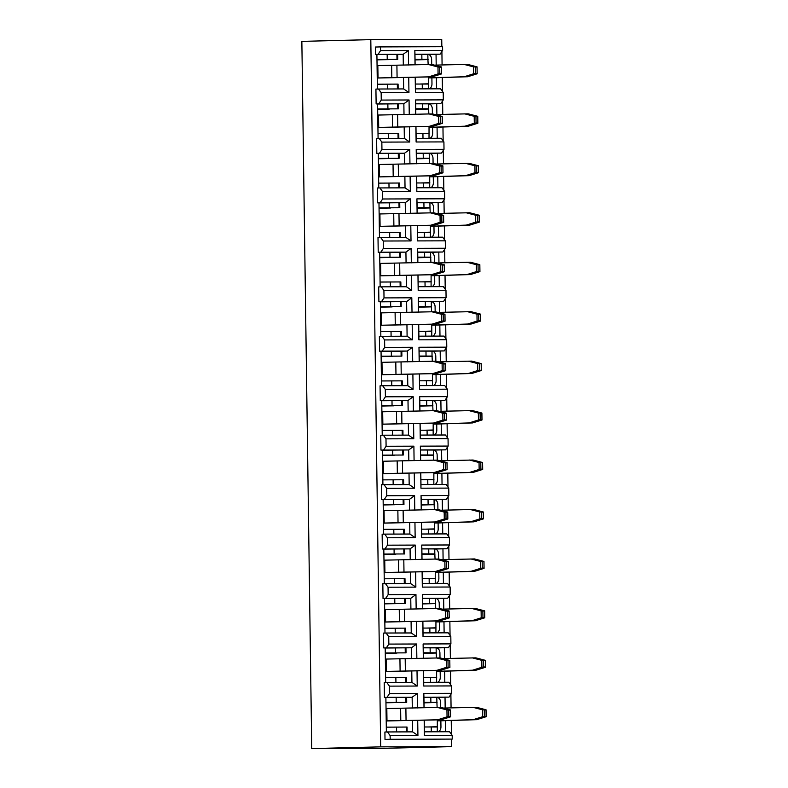 <?xml version="1.0" encoding="UTF-8"?>
<svg xmlns="http://www.w3.org/2000/svg" width="788" height="788" viewBox="0 0 788 788"><rect width="100%" height="100%" fill="white"/><g stroke="black" fill="none" stroke-linecap="round" stroke-linejoin="round"><path stroke-width="1.18" d="M424.259 720.212L424.417 731.825L449.554 731.737L452.194 735.381L424.397 735.47L424.18 720.212M417.709 720.38L417.926 735.5L390.129 735.588L387.489 731.944L384.908 732.013L385.007 739.43L452.243 739.095L452.194 735.381M437.419 697.38L445.023 697.193L445.171 708.018M445.348 720.459L445.506 731.747M370.803 39.636L301.853 41.37L311.733 748.6L380.683 746.857L370.803 39.636L441.733 39.4L441.841 46.699M451.504 739.114L451.613 746.63L382.663 748.364L311.733 748.6M424.013 707.772L423.806 693.44L451.603 693.341L451.504 685.924L423.708 686.013L423.491 670.755M423.323 658.315L423.117 643.983L450.913 643.885L450.815 636.468L423.018 636.566L422.801 621.299M422.624 608.858L422.427 594.526L450.224 594.428L450.125 587.011L422.329 587.109L422.112 571.852M421.935 559.401L421.738 545.069L449.534 544.971L449.426 537.554L421.639 537.652L421.422 522.395M421.245 509.944L421.048 495.613L448.845 495.514L448.736 488.097L420.94 488.196L420.733 472.938M420.556 460.488L420.359 446.156L448.155 446.067L448.047 438.64L420.25 438.739L420.043 423.481M419.866 411.041L419.669 396.699L447.466 396.61L447.357 389.183L419.561 389.282L419.354 374.024M419.177 361.584L418.98 347.242L446.776 347.153L446.668 339.726L418.871 339.825L418.655 324.567M418.487 312.127L418.28 297.785L446.077 297.697L445.978 290.279L418.182 290.368L417.965 275.111M417.798 262.67L417.591 248.328L445.387 248.24L445.289 240.823L417.492 240.911L417.276 225.654M417.108 213.213L416.901 198.871L444.698 198.783L444.599 191.366L416.803 191.454L416.586 176.197M416.409 163.756L416.212 149.415L444.008 149.326L443.91 141.909L416.113 141.998L415.897 126.74M415.719 114.299L415.522 99.958L443.319 99.869L443.211 92.452L415.424 92.541L415.207 77.283M415.03 64.843L414.833 50.501L442.629 50.412L442.58 46.699L380.515 46.906L380.565 50.619L408.361 50.521L408.558 65M408.736 77.451L408.942 92.56L381.156 92.659L381.254 100.076L409.051 99.977L409.248 114.457M409.425 126.907L409.642 142.017L381.845 142.116L381.944 149.533L409.74 149.434L409.947 163.914M410.115 176.364L410.331 191.474L382.535 191.573L382.633 198.99L410.43 198.891L410.637 213.371M410.804 225.811L411.021 240.931L383.224 241.02L383.323 248.447L411.119 248.348L411.326 262.828M411.494 275.268L411.71 290.388L383.914 290.476L384.012 297.903L411.809 297.805L412.016 312.284M412.193 324.725L412.4 339.845L384.603 339.933L384.711 347.36L412.498 347.262L412.705 361.741M412.882 374.182L413.089 389.302L385.293 389.39L385.401 396.807L413.198 396.719L413.395 411.198M413.572 423.639L413.779 438.758L385.982 438.847L386.09 446.264L413.887 446.175L414.084 460.655M414.261 473.096L414.468 488.215L386.672 488.304L386.78 495.721L414.577 495.632L414.774 510.112M414.951 522.552L415.158 537.672L387.361 537.761L387.469 545.178L415.266 545.089L415.463 559.569M415.64 572.009L415.857 587.129L388.06 587.218L388.159 594.635L415.956 594.546L416.163 609.025M416.33 621.466L416.547 636.586L388.75 636.674L388.848 644.091L416.645 644.003L416.852 658.482M417.019 670.923L417.236 686.043L389.439 686.131L389.538 693.548L417.335 693.46L417.541 707.939M390.129 735.588L390.178 739.302L452.243 739.095M451.603 693.341L449.071 697.114L423.934 697.203L424.082 707.772M445.023 697.193L449.071 697.114M423.57 670.755L423.727 682.369L448.864 682.28L451.504 685.924M436.729 647.923L444.334 647.736L444.481 658.561M444.659 671.002L444.816 682.3M450.913 643.885L448.382 647.667L423.245 647.746L423.392 658.315M444.334 647.736L448.382 647.667M422.88 621.299L423.038 632.912L448.175 632.823L450.815 636.468M436.04 598.466L443.644 598.279L443.792 609.104M443.969 621.545L444.127 632.843M450.224 594.428L447.692 598.21L422.555 598.289L422.703 608.858M443.644 598.279L447.692 598.21M422.181 571.842L422.348 583.455L447.486 583.366L450.125 587.011M435.35 549.009L442.954 548.822L443.102 559.647M443.28 572.088L443.437 583.386M449.534 544.971L447.003 548.753L421.866 548.832L422.013 559.401M442.954 548.822L447.003 548.753M421.491 522.385L421.659 533.998L446.796 533.909L449.426 537.554M434.661 499.553L442.265 499.365L442.413 510.191M442.59 522.631L442.748 533.929M448.845 495.514L446.313 499.296L421.176 499.375L421.324 509.944M442.265 499.365L446.313 499.296M420.802 472.928L420.969 484.541L446.106 484.453L448.736 488.097M433.971 450.096L441.566 449.909L441.723 460.734M441.891 473.184L442.048 484.472M448.155 446.067L445.624 449.84L420.487 449.918L420.634 460.488M441.566 449.909L445.624 449.84M420.112 423.471L420.28 435.084L445.407 434.996L448.047 438.64M433.282 400.639L440.876 400.452L441.034 411.277M441.201 423.727L441.359 435.015M447.466 396.61L444.924 400.383L419.797 400.462L419.935 411.031M440.876 400.452L444.924 400.383M419.423 374.024L419.58 385.627L444.718 385.539L447.357 389.183M432.582 351.182L440.187 350.995L440.344 361.82M440.512 374.27L440.669 385.559M446.776 347.153L444.235 350.926L419.098 351.005L419.246 361.574M440.187 350.995L444.235 350.926M418.733 324.567L418.891 336.171L444.028 336.092L446.668 339.726M431.893 301.725L439.497 301.538L439.655 312.373M439.822 324.814L439.98 336.102M446.077 297.697L443.546 301.469L418.408 301.548L418.556 312.117M439.497 301.538L443.546 301.469M418.044 275.111L418.201 286.714L443.339 286.635L445.978 290.279M431.203 252.278L438.808 252.081L438.955 262.916M439.133 275.357L439.29 286.645M445.387 248.24L442.856 252.012L417.719 252.091L417.867 262.67M438.808 252.081L442.856 252.012M417.354 225.654L417.512 237.257L442.649 237.178L445.289 240.823M430.514 202.821L438.118 202.624L438.266 213.459M438.443 225.9L438.601 237.188M444.698 198.783L442.166 202.555L417.029 202.634L417.177 213.213M438.118 202.624L442.166 202.555M416.665 176.197L416.822 187.8L441.96 187.721L444.599 191.366M429.824 153.364L437.429 153.167L437.576 164.002M437.754 176.443L437.911 187.731M444.008 149.326L441.477 153.099L416.34 153.187L416.488 163.756M437.429 153.167L441.477 153.099M415.966 126.74L416.133 138.343L441.27 138.264L443.91 141.909M429.135 103.908L436.739 103.711L436.887 114.546M437.064 126.986L437.222 138.274M443.319 99.869L440.787 103.642L415.65 103.73L415.798 114.299M436.739 103.711L440.787 103.642M415.276 77.283L415.443 88.886L440.581 88.808L443.211 92.452M428.445 54.451L436.05 54.254L436.197 65.089M436.375 77.529L436.532 88.817M385.007 739.43L390.178 739.302M386.366 731.973L385.884 697.38L384.426 697.39L387.006 697.321L389.538 693.548M389.439 686.131L386.8 682.487L411.937 682.408L411.779 671.051M384.426 697.39L384.219 682.556L386.8 682.487M385.677 682.516L385.194 647.933L383.736 647.933L386.317 647.864L388.848 644.091M388.75 636.674L386.11 633.03L411.247 632.951L411.09 621.594M383.736 647.933L383.52 633.099L386.11 633.03M384.987 633.06L384.505 598.476L383.037 598.476L385.627 598.407L388.159 594.635M388.06 587.218L385.421 583.573L410.558 583.494L410.4 572.147M383.037 598.476L382.83 583.642L385.421 583.573M384.298 583.603L383.815 549.019L382.347 549.019L384.938 548.96L387.469 545.178M387.361 537.761L384.731 534.116L409.868 534.037L409.711 522.69M382.347 549.019L382.141 534.185L384.731 534.116M383.608 534.146L383.126 499.562L381.658 499.562L384.249 499.503L386.78 495.721M386.672 488.304L384.042 484.659L409.179 484.581L409.011 473.233M381.658 499.562L381.451 484.728L384.042 484.659M382.919 484.689L382.436 450.106L380.968 450.106L383.559 450.046L386.09 446.264M385.982 438.847L383.352 435.203L408.479 435.124L408.322 423.777M380.968 450.106L380.762 435.271L383.352 435.203M382.229 435.232L381.737 400.649L380.279 400.649L382.86 400.59L385.401 396.807M385.293 389.39L382.653 385.746L407.79 385.667L407.632 374.32M380.279 400.649L380.072 385.815L382.653 385.746M381.53 385.775L381.047 351.192L379.589 351.192L382.17 351.133L384.711 347.36M384.603 339.933L381.963 336.289L407.101 336.21L406.943 324.863M379.589 351.192L379.383 336.358L381.963 336.289M380.84 336.318L380.358 301.735L378.9 301.735L381.481 301.676L384.012 297.903M383.914 290.476L381.274 286.832L406.411 286.753L406.253 275.406M378.9 301.735L378.693 286.901L381.274 286.832M380.151 286.862L379.668 252.278L378.21 252.278L380.791 252.219L383.323 248.447M383.224 241.02L380.584 237.385L405.721 237.296L405.564 225.949M378.21 252.278L378.004 237.444L380.584 237.385M379.461 237.405L378.979 202.821L377.521 202.831L380.102 202.762L382.633 198.99M382.535 191.573L379.895 187.928L405.032 187.839L404.874 176.492M377.521 202.831L377.304 187.987L379.895 187.928M378.772 187.948L378.289 153.364L376.822 153.374L379.412 153.305L381.944 149.533M381.845 142.116L379.205 138.471L404.342 138.383L404.185 127.035M376.822 153.374L376.615 138.53L379.205 138.471M378.082 138.501L377.6 103.908L376.132 103.918L378.723 103.849L381.254 100.076M381.156 92.659L378.516 89.014L403.653 88.926L403.495 77.579M376.132 103.918L375.925 89.074L378.516 89.014M377.393 89.044L376.91 54.451L375.443 54.461L378.033 54.392L380.565 50.619M451.613 746.63L380.683 746.857M441.901 51.496L442.088 64.941M442.265 77.382L442.462 91.408M442.59 100.943L442.777 114.398M442.954 126.838L443.151 140.865M443.289 150.4L443.477 163.855M443.644 176.295L443.841 190.322M443.979 199.857L444.166 213.312M444.334 225.752L444.531 239.779M444.668 249.313L444.856 262.759M445.023 275.209L445.22 289.235M445.358 298.77L445.545 312.215M445.722 324.666L445.909 338.692M446.047 348.227L446.235 361.672M446.412 374.123L446.609 388.149M446.737 397.684L446.924 411.129M447.101 423.57L447.298 437.606M447.426 447.141L447.614 460.586M447.791 473.027L447.988 487.063M448.116 496.598L448.303 510.043M448.48 522.483L448.677 536.52M448.805 546.054L448.993 559.5M449.17 571.94L449.367 585.967M449.505 595.511L449.692 608.957M449.859 621.397L450.056 635.423M450.194 644.968L450.381 658.413M450.549 670.854L450.746 684.88M450.884 694.425L451.071 707.87M451.238 720.311L451.435 734.337M442.629 50.412L440.098 54.185L414.961 54.273L415.109 64.843M436.05 54.254L440.098 54.185M375.443 54.461L375.344 47.034L380.515 46.906M403.318 65.138L403.17 54.313L378.033 54.392M397.664 54.451L403.17 54.313L408.361 50.521M403.653 88.926L408.942 92.56M404.008 114.595L403.86 103.77L378.723 103.849M377.6 104.006L403.86 103.77L409.051 99.977M404.342 138.383L409.642 142.017M404.697 164.052L404.549 153.217L379.412 153.305M378.289 153.463L404.549 153.217L409.74 149.434M405.032 187.839L410.331 191.474M405.387 213.509L405.239 202.674L380.102 202.762M378.979 202.92L405.239 202.674L410.43 198.891M405.721 237.296L411.021 240.931M406.076 262.965L405.928 252.13L380.791 252.219M379.668 252.377L405.928 252.13L411.119 248.348M406.411 286.753L411.71 290.388M406.766 312.422L406.618 301.587L381.481 301.676M380.358 301.824L406.618 301.587L411.809 297.805M407.101 336.21L412.4 339.845M407.465 361.879L407.307 351.044L382.17 351.133M401.811 351.182L407.307 351.044L412.498 347.262M407.79 385.667L413.089 389.302M408.154 411.336L407.997 400.501L382.86 400.59M381.747 400.737L407.997 400.501L413.198 396.719M408.479 435.124L413.779 438.758M408.844 460.783L408.686 449.958L383.559 450.046M382.436 450.194L408.686 449.958L413.887 446.175M409.179 484.581L414.468 488.215M409.533 510.24L409.386 499.415L384.249 499.503M383.126 499.651L409.386 499.415L414.577 495.632M409.868 534.037L415.158 537.672M410.223 559.697L410.075 548.872L384.938 548.96M383.815 549.108L410.075 548.872L415.266 545.089M410.558 583.494L415.857 587.129M410.912 609.154L410.765 598.328L385.627 598.407M405.259 598.466L410.765 598.328L415.956 594.546M411.247 632.951L416.547 636.586M411.602 658.61L411.454 647.785L386.317 647.864M385.194 648.022L411.454 647.785L416.645 644.003M411.937 682.408L417.236 686.043M387.489 731.944L412.626 731.865L412.469 720.508M412.291 708.067L412.144 697.242L387.006 697.321M385.884 697.479L412.144 697.242L417.335 693.46M412.626 731.865L417.926 735.5M415.424 92.541L415.443 88.886M414.961 54.273L414.833 50.501M416.113 141.998L416.133 138.343M415.65 103.73L415.522 99.958M416.803 191.454L416.822 187.8M416.34 153.187L416.212 149.415M417.492 240.911L417.512 237.257M417.029 202.634L416.901 198.871M418.182 290.368L418.201 286.714M417.719 252.091L417.591 248.328M418.871 339.825L418.891 336.171M418.408 301.548L418.28 297.785M419.561 389.282L419.58 385.627M419.098 351.005L418.98 347.242M420.25 438.739L420.28 435.084M419.797 400.462L419.669 396.699M420.94 488.196L420.969 484.541M420.487 449.918L420.359 446.156M421.639 537.652L421.659 533.998M421.176 499.375L421.048 495.613M422.329 587.109L422.348 583.455M421.866 548.832L421.738 545.069M423.018 636.566L423.038 632.912M422.555 598.289L422.427 594.526M423.708 686.013L423.727 682.369M423.245 647.746L423.117 643.983M424.397 735.47L424.417 731.825M423.934 697.203L423.806 693.44M396.916 54.431L397.664 54.441L397.733 59.386L396.985 59.376L396.916 54.431L376.91 54.549M376.979 59.494L396.985 59.376M388.701 59.622L376.979 59.849M387.233 59.405L387.164 54.461M398.147 88.945L398.078 84.109L377.324 84.218M387.578 84.139L387.647 88.985M377.235 78.022L432.169 76.86L428.623 76.869L438.069 73.905L437.97 66.98L428.445 64.508L377.068 65.611M428.445 64.508L432.001 64.488L441.516 66.97L441.615 73.895L439.812 73.639L439.724 67.207L441.497 67.197L441.585 73.629M428.623 76.869L377.235 77.973M432.169 76.86L441.615 73.895M437.97 66.98L439.724 67.207M438.069 73.905L439.812 73.639M377.669 108.951L398.423 108.843L398.354 103.898M389.39 109.079L377.669 109.305M387.923 108.862L387.854 103.918M398.836 138.402L398.767 133.566L378.013 133.674M388.267 133.596L388.336 138.442M377.925 127.479L432.858 126.316L429.312 126.326L438.758 123.361L438.66 116.437L429.145 113.955L377.757 115.058M429.145 113.955L432.691 113.945L442.206 116.427L442.304 123.352L440.502 123.095L440.413 116.663L442.186 116.654L442.275 123.086M429.312 126.326L377.925 127.429M432.858 126.316L442.304 123.352M438.66 116.437L440.413 116.663M438.758 123.361L440.502 123.095M429.224 88.847A5.191 3.723 88.6 0 0 431.972 83.794L431.893 77.864L428.347 77.874L428.317 88.847M431.706 64.488L431.637 59.563A5.191 3.723 88.6 0 0 427.845 54.382L414.961 54.372M428.258 84.06L415.374 84.04M422.24 84.02L422.309 88.867M415.03 59.317L427.914 59.327L427.845 54.382M415.03 59.652L427.914 59.327L428.16 64.508M421.895 59.297L421.826 54.342M434.454 65.128L467.55 64.37L477.065 66.852L477.164 73.776L467.727 76.741L431.893 77.864M467.727 76.741L464.181 76.751L473.618 73.786L473.519 66.862L477.045 67.078L477.134 73.511L475.361 73.52L475.272 67.088M428.337 76.948L428.347 77.874L464.181 76.751M464.004 64.389L473.519 66.862M473.618 73.786L475.361 73.52M429.913 138.304A5.191 3.723 88.6 0 0 432.661 133.251L432.582 127.321L429.036 127.331L429.017 138.304M432.395 113.945L432.326 109.02A5.191 3.723 88.6 0 0 428.534 103.839L415.65 103.829M428.948 133.517L416.064 133.497M422.929 133.477L422.998 138.324M415.719 108.774L428.603 108.783L428.534 103.839M415.719 109.108L428.603 108.783L428.849 113.965M422.585 108.754L422.516 103.799M435.143 114.585L468.239 113.827L477.764 116.309L477.853 123.233L468.417 126.198L432.582 127.321M468.417 126.198L464.871 126.208L474.307 123.243L474.209 116.319L477.735 116.535L477.824 122.967L476.05 122.977L475.962 116.545M429.027 126.405L429.036 127.331L464.871 126.208M464.693 113.846L474.209 116.319M474.307 123.243L476.05 122.977M378.358 158.408L399.112 158.299L399.043 153.355M390.08 158.536L378.368 158.762M388.612 158.319L388.543 153.374M399.526 187.859L399.457 183.023L378.703 183.131M388.957 183.052L389.026 187.899M378.614 176.936L433.548 175.763L430.002 175.783L439.448 172.818L439.349 165.894L429.834 163.411L378.447 164.515M429.834 163.411L433.38 163.402L442.895 165.884L442.994 172.808L441.191 172.552L441.103 166.12L442.876 166.11L442.964 172.542M430.002 175.783L378.614 176.886M433.548 175.763L442.994 172.808M439.349 165.894L441.103 166.12M439.448 172.818L441.191 172.552M430.603 187.761A5.191 3.723 88.6 0 0 433.361 182.708L433.272 176.778L429.726 176.788L429.706 187.761M433.085 163.402L433.016 158.477A5.191 3.723 88.6 0 0 429.224 153.296L416.34 153.286M429.637 182.964L416.754 182.954M423.629 182.934L423.688 187.78M416.409 158.23L429.293 158.24L429.224 153.296M416.419 158.565L429.293 158.24L429.539 163.421M423.274 158.201L423.205 153.256M435.833 164.042L468.929 163.283L478.454 165.766L478.543 172.69L469.106 175.655L433.272 176.778M469.106 175.655L465.56 175.665L474.997 172.7L474.908 165.776L478.424 165.992L478.523 172.424L476.75 172.434L476.651 166.002M429.716 175.862L429.726 176.788L465.56 175.665M465.383 163.293L474.908 165.776M474.997 172.7L476.75 172.434M379.048 207.865L399.802 207.756L399.733 202.811M390.769 207.993L379.058 208.219M389.302 207.776L389.233 202.831M400.215 237.316L400.146 232.48L379.392 232.588M389.646 232.509L389.715 237.346M379.304 226.392L434.237 225.22L430.691 225.24L440.137 222.275L440.039 215.351L430.524 212.868L379.136 213.972M430.524 212.868L434.07 212.858L443.585 215.341L443.683 222.265L441.881 222.009L441.792 215.577L443.565 215.567L443.654 221.999M430.691 225.24L379.304 226.343M434.237 225.22L443.683 222.265M440.039 215.351L441.792 215.577M440.137 222.275L441.881 222.009M431.292 237.208A5.191 3.723 88.6 0 0 434.05 232.164L433.961 226.235L430.415 226.245L430.396 237.218M433.774 212.858L433.705 207.933A5.191 3.723 88.6 0 0 429.913 202.752L417.029 202.743M430.327 232.421L417.443 232.411M424.318 232.391L424.377 237.237M417.098 207.687L429.982 207.697L429.913 202.752M417.108 208.022L429.982 207.697L430.228 212.878M423.974 207.658L423.905 202.713M436.522 213.499L469.618 212.74L479.143 215.222L479.242 222.147L469.796 225.102L433.961 226.235M469.796 225.102L466.25 225.122L475.686 222.157L475.597 215.232L479.124 215.449L479.212 221.881L477.439 221.891L477.351 215.459M430.406 225.319L430.415 226.245L466.25 225.122M466.072 212.75L475.597 215.232M475.686 222.157L477.439 221.891M379.737 257.321L400.491 257.213L400.422 252.268M391.459 257.449L379.747 257.676M389.991 257.233L389.922 252.288M400.905 286.773L400.836 281.937L380.082 282.045M390.336 281.956L390.405 286.802M380.003 275.849L434.937 274.677L431.381 274.697L440.827 271.732L440.728 264.807L431.213 262.325L379.826 263.428M431.213 262.325L434.759 262.315L444.274 264.798L444.373 271.722L442.57 271.466L442.482 265.034L444.255 265.024L444.343 271.456M431.381 274.697L379.993 275.8M434.937 274.677L444.373 271.722M440.728 264.807L442.482 265.034M440.827 271.732L442.57 271.466M431.991 286.665A5.191 3.723 88.6 0 0 434.74 281.621L434.651 275.682L431.105 275.701L431.085 286.674M434.464 262.315L434.395 257.39A5.191 3.723 88.6 0 0 430.603 252.209L417.719 252.199M431.016 281.877L418.132 281.868M425.008 281.848L425.077 286.694M417.788 257.144L430.672 257.154L430.603 252.209M417.798 257.479L430.672 257.154L430.918 262.335M424.663 257.115L424.594 252.17M437.212 262.956L470.318 262.197L479.833 264.679L479.931 271.604L470.485 274.559L434.651 275.682M470.485 274.559L466.939 274.579L476.385 271.614L476.287 264.689L479.813 264.906L479.902 271.338L478.129 271.348L478.04 264.916M431.095 274.776L431.105 275.701L466.939 274.579M466.762 262.207L476.287 264.689M476.385 271.614L478.129 271.348M380.427 306.778L401.181 306.67L401.112 301.715M392.148 306.906L380.437 307.133M390.681 306.69L390.612 301.745M401.594 336.23L401.535 331.393L380.771 331.502M391.025 331.413L391.094 336.259M380.693 325.306L435.626 324.134L432.08 324.154L441.516 321.189L441.418 314.264L431.903 311.782L380.515 312.885M431.903 311.782L435.449 311.772L444.964 314.254L445.062 321.179L443.26 320.913L443.171 314.491L444.944 314.481L445.033 320.913M432.08 324.154L380.693 325.247M435.626 324.134L445.062 321.179M441.418 314.264L443.171 314.491M441.516 321.189L443.26 320.913M432.681 336.121A5.191 3.723 88.6 0 0 435.429 331.078L435.34 325.139L431.794 325.158L431.775 336.131M435.163 311.772L435.094 306.847A5.191 3.723 88.6 0 0 431.292 301.666L418.408 301.656M431.706 331.334L418.832 331.324M425.697 331.305L425.766 336.151M418.477 306.601L431.361 306.611L431.292 301.666M418.487 306.936L431.361 306.611L431.607 311.792M425.353 306.571L425.284 301.627M437.901 312.412L471.007 311.654L480.522 314.136L480.621 321.061L471.175 324.016L435.34 325.139M471.175 324.016L467.629 324.035L477.075 321.071L476.976 314.146L480.503 314.363L480.591 320.795L478.818 320.805L478.73 314.373M431.785 324.232L431.794 325.158L467.629 324.035M467.461 311.664L476.976 314.146M477.075 321.071L478.818 320.805M401.062 351.172L401.811 351.172L401.88 356.127L401.131 356.117L401.062 351.172L381.057 351.281M381.126 356.235L401.131 356.117M392.838 356.363L381.126 356.59M391.37 356.146L391.301 351.202M402.294 385.687L402.225 380.85L381.471 380.959M391.715 380.87L391.784 385.716M381.382 374.763L436.316 373.591L432.77 373.601L442.206 370.646L442.107 363.721L432.592 361.239L381.205 362.342M432.592 361.239L436.138 361.229L445.663 363.711L445.752 370.636L443.949 370.37L443.861 363.948L445.634 363.938L445.722 370.37M432.77 373.601L381.382 374.704M436.316 373.591L445.752 370.636M442.107 363.721L443.861 363.948M442.206 370.646L443.949 370.37M433.37 385.578A5.191 3.723 88.6 0 0 436.119 380.535L436.04 374.596L432.494 374.615L432.464 385.588M435.853 361.229L435.784 356.304A5.191 3.723 88.6 0 0 431.982 351.123L419.108 351.103M432.405 380.791L419.521 380.781M426.387 380.762L426.456 385.608M419.177 356.058L432.051 356.068L431.982 351.123M419.177 356.393L432.051 356.068L432.307 361.249M426.042 356.028L425.973 351.084M438.591 361.869L471.697 361.111L481.212 363.593L481.31 370.518L471.864 373.473L436.04 374.596M471.864 373.473L468.318 373.482L477.764 370.527L477.666 363.603L481.192 363.82L481.281 370.252L479.508 370.252L479.419 363.829M432.474 373.689L432.494 374.615L468.318 373.482M468.151 361.121L477.666 363.603M477.764 370.527L479.508 370.252M381.816 405.682L402.57 405.574L402.501 400.629M393.537 405.82L381.816 406.047M392.06 405.603L391.991 400.659M402.983 435.143L402.914 430.307L382.16 430.415M392.414 430.327L392.473 435.173M382.072 424.22L437.005 423.048L433.459 423.058L442.895 420.103L442.807 413.178L433.282 410.696L381.894 411.799M433.282 410.696L436.828 410.686L446.353 413.168L446.441 420.093L444.649 419.827L444.55 413.404L446.323 413.395L446.422 419.827M433.459 423.058L382.072 424.161M437.005 423.048L446.441 420.093M442.807 413.178L444.55 413.404M442.895 420.103L444.649 419.827M434.06 435.035A5.191 3.723 88.6 0 0 436.808 429.992L436.729 424.052L433.183 424.072L433.154 435.045M436.542 410.686L436.473 405.761A5.191 3.723 88.6 0 0 432.671 400.58L419.797 400.56M433.095 430.248L420.211 430.238M427.076 430.218L427.145 435.065M419.866 405.505L432.74 405.524L432.671 400.58M419.866 405.85L432.74 405.524L432.996 410.706M426.732 405.485L426.663 400.54M439.28 411.326L472.386 410.568L481.901 413.05L482 419.974L472.554 422.929L436.729 424.052M472.554 422.929L469.008 422.939L478.454 419.984L478.355 413.06L481.882 413.276L481.97 419.709L480.197 419.709L480.109 413.286M433.164 423.146L433.183 424.072L469.008 422.939M468.84 410.578L478.355 413.06M478.454 419.984L480.197 419.709M382.505 455.139L403.259 455.031L403.19 450.086M394.227 455.277L382.505 455.503M392.759 455.06L392.69 450.115M403.673 484.6L403.604 479.764L382.85 479.872M393.104 479.784L393.173 484.63M382.761 473.677L437.695 472.505L434.149 472.514L443.585 469.559L443.496 462.635L433.971 460.153L382.584 461.256M433.971 460.153L437.517 460.143L447.042 462.625L447.141 469.549L445.338 469.284L445.25 462.861L447.023 462.851L447.111 469.284M434.149 472.514L382.761 473.618M437.695 472.505L447.141 469.549M443.496 462.635L445.25 462.861M443.585 469.559L445.338 469.284M434.749 484.492A5.191 3.723 88.6 0 0 437.498 479.449L437.419 473.509L433.873 473.519L433.843 484.502M437.232 460.143L437.163 455.218A5.191 3.723 88.6 0 0 433.361 450.037L420.487 450.017M433.784 479.705L420.9 479.695M427.766 479.675L427.835 484.521M420.556 454.962L433.43 454.981L433.361 450.037M420.556 455.306L433.43 454.981L433.686 460.162M427.421 454.942L427.352 449.997M439.98 460.783L473.076 460.025L482.591 462.507L482.689 469.431L473.243 472.386L437.419 473.509M473.243 472.386L469.697 472.396L479.143 469.441L479.045 462.517L482.571 462.733L482.66 469.165L480.887 469.165L480.798 462.743M433.853 472.603L433.873 473.519L469.697 472.396M469.53 460.034L479.045 462.517M479.143 469.441L480.887 469.165M383.195 504.596L403.949 504.487L403.88 499.543M394.916 504.734L383.195 504.96M393.448 504.517L393.379 499.572M404.362 534.057L404.293 529.221L383.539 529.329M393.793 529.24L393.862 534.087M383.451 523.134L438.384 521.961L434.838 521.971L444.284 519.016L444.186 512.092L434.661 509.609L383.283 510.713M434.661 509.609L438.217 509.6L447.732 512.082L447.83 519.006L446.028 518.74L445.939 512.318L447.712 512.308L447.801 518.74M434.838 521.971L383.451 523.074M438.384 521.961L447.83 519.006M444.186 512.092L445.939 512.318M444.284 519.016L446.028 518.74M435.439 533.949A5.191 3.723 88.6 0 0 438.187 528.906L438.108 522.966L434.562 522.976L434.533 533.949M437.921 509.6L437.852 504.665A5.191 3.723 88.6 0 0 434.06 499.494L421.176 499.474M434.474 529.162L421.59 529.152M428.455 529.132L428.524 533.969M421.245 504.418L434.129 504.438L434.06 499.494M421.245 504.763L434.129 504.438L434.375 509.619M428.111 504.399L428.042 499.454M440.669 510.24L473.765 509.481L483.28 511.964L483.379 518.888L473.943 521.843L438.108 522.966M473.943 521.843L470.397 521.853L479.833 518.898L479.734 511.973L483.261 512.19L483.349 518.622L481.576 518.622L481.488 512.2M434.552 522.06L434.562 522.976L470.397 521.853M470.219 509.491L479.734 511.973M479.833 518.898L481.576 518.622M383.884 554.053L404.638 553.944L404.569 549M395.606 554.191L383.884 554.417M394.138 553.974L394.069 549.029M405.052 583.514L404.983 578.678L384.229 578.786M394.483 578.697L394.552 583.544M384.14 572.59L439.074 571.418L435.528 571.428L444.974 568.473L444.875 561.548L435.36 559.066L383.973 560.17M435.36 559.066L438.906 559.056L448.421 561.539L448.52 568.463L446.717 568.197L446.629 561.765L448.402 561.765L448.49 568.197M435.528 571.428L384.14 572.531M439.074 571.418L448.52 568.463M444.875 561.548L446.629 561.765M444.974 568.473L446.717 568.197M436.128 583.406A5.191 3.723 88.6 0 0 438.877 578.362L438.798 572.423L435.252 572.433L435.232 583.406M438.611 559.056L438.542 554.122A5.191 3.723 88.6 0 0 434.749 548.94L421.866 548.931M435.163 578.619L422.279 578.609M429.145 578.579L429.214 583.425M421.935 553.875L434.818 553.895L434.749 548.94M421.935 554.22L434.818 553.895L435.065 559.076M428.8 553.856L428.731 548.911M441.359 559.697L474.455 558.938L483.97 561.42L484.068 568.345L474.632 571.3L438.798 572.423M474.632 571.3L471.086 571.31L480.522 568.355L480.424 561.43L483.95 561.647L484.039 568.079L482.266 568.079L482.177 561.657M435.242 571.517L435.252 572.433L471.086 571.31M470.909 558.948L480.424 561.43M480.522 568.355L482.266 568.079M404.51 598.447L405.259 598.456L405.327 603.401L404.579 603.391L404.51 598.447L384.505 598.565M384.574 603.51L404.579 603.391M396.295 603.647L384.583 603.874M394.827 603.431L394.758 598.486M405.741 632.971L405.672 628.135L384.918 628.243M395.172 628.154L395.241 633M384.83 622.047L439.763 620.875L436.217 620.885L445.663 617.93L445.565 611.005L436.05 608.523L384.662 609.626M436.05 608.523L439.596 608.513L449.111 610.995L449.209 617.92L447.407 617.654L447.318 611.222L449.091 611.222L449.18 617.654M436.217 620.885L384.83 621.988M439.763 620.875L449.209 617.92M445.565 611.005L447.318 611.222M445.663 617.93L447.407 617.654M436.818 632.862A5.191 3.723 88.6 0 0 439.576 627.819L439.487 621.88L435.941 621.89L435.922 632.862M439.3 608.513L439.231 603.578A5.191 3.723 88.6 0 0 435.439 598.397L422.555 598.388M435.853 628.075L422.969 628.066M429.844 628.036L429.903 632.882M422.624 603.332L435.508 603.342L435.439 598.397M422.634 603.667L435.508 603.342L435.754 608.533M429.49 603.312L429.421 598.368M442.048 609.154L475.144 608.395L484.669 610.877L484.758 617.802L475.322 620.757L439.487 621.88M475.322 620.757L471.776 620.767L481.212 617.812L481.123 610.887L484.64 611.104L484.738 617.536L482.965 617.536L482.867 611.104M435.931 620.974L435.941 621.89L471.776 620.767M471.598 608.405L481.123 610.887M481.212 617.812L482.965 617.536M385.263 652.966L406.017 652.858L405.948 647.913M396.985 653.094L385.273 653.331M395.517 652.888L395.448 647.933M406.431 682.418L406.362 677.591L385.608 677.7M395.862 677.611L395.931 682.457M385.519 671.504L440.453 670.332L436.907 670.342L446.353 667.387L446.254 660.462L436.739 657.98L385.352 659.083M436.739 657.98L440.285 657.97L449.8 660.452L449.899 667.377L448.096 667.111L448.008 660.679L449.781 660.679L449.869 667.101M436.907 670.342L385.519 671.445M440.453 670.332L449.899 667.377M446.254 660.462L448.008 660.679M446.353 667.387L448.096 667.111M437.507 682.319A5.191 3.723 88.6 0 0 440.265 677.276L440.177 671.337L436.631 671.346L436.611 682.319M439.99 657.97L439.921 653.035A5.191 3.723 88.6 0 0 436.128 647.854L423.245 647.844M436.542 677.532L423.658 677.522M430.534 677.493L430.593 682.339M423.314 652.789L436.197 652.799L436.128 647.854M423.323 653.124L436.197 652.799L436.444 657.99M430.189 652.769L430.12 647.825M442.738 658.61L475.834 657.852L485.359 660.334L485.457 667.259L476.011 670.214L440.177 671.337M476.011 670.214L472.465 670.224L481.901 667.269L481.813 660.344L485.339 660.561L485.428 666.993L483.655 666.993L483.566 660.561M436.621 670.43L436.631 671.346L472.465 670.224M472.288 657.862L481.813 660.344M481.901 667.269L483.655 666.993M385.953 702.423L406.706 702.315L406.638 697.37M397.674 702.551L385.962 702.788M396.206 702.344L396.137 697.39M407.12 731.875L407.051 727.048L386.297 727.157M396.551 727.068L396.62 731.914M386.219 720.961L441.142 719.789L437.596 719.799L447.042 716.844L446.944 709.919L437.429 707.437L386.041 708.54M437.429 707.437L440.975 707.427L450.49 709.909L450.588 716.824L448.786 716.568L448.697 710.136L450.47 710.136L450.559 716.558M437.596 719.799L386.209 720.902M441.142 719.789L450.588 716.824M446.944 709.919L448.697 710.136M447.042 716.844L448.786 716.568M438.197 731.776A5.191 3.723 88.6 0 0 440.955 726.733L440.866 720.793L437.32 720.803L437.301 731.776M440.679 707.427L440.61 702.492A5.191 3.723 88.6 0 0 436.818 697.311L423.934 697.301M437.232 726.989L424.348 726.979M431.223 726.95L431.292 731.796M424.003 702.246L436.887 702.256L436.818 697.311M424.013 702.581L436.887 702.256L437.133 707.447M430.878 702.226L430.809 697.281M443.427 708.067L476.533 707.309L486.048 709.791L486.147 716.706L476.701 719.671L440.866 720.793M476.701 719.671L473.155 719.68L482.601 716.725L482.502 709.801L486.029 710.018L486.117 716.44L484.344 716.45L484.256 710.018M437.31 719.887L437.32 720.803L473.155 719.68M472.977 707.319L482.502 709.801M482.601 716.725L484.344 716.45M397.329 84.099L397.398 88.945M396.906 65.296L397.083 77.667M391.646 65.394L391.823 77.766M377.836 65.591L378.013 77.963M397.674 108.833L397.605 103.888M398.019 133.556L398.088 138.402M397.595 114.752L397.773 127.124M392.345 114.851L392.513 127.223M378.526 115.048L378.703 127.42M428.426 83.804L419.64 84.03M428.091 59.573L415.04 59.908M432.622 76.712L432.632 77.549M429.076 77.687L429.066 76.938L429.076 77.687M429.115 133.261L420.339 133.487M428.78 109.03L415.729 109.365M433.311 126.169L433.321 127.006M429.765 127.144L429.755 126.385L429.765 127.144M398.364 158.289L398.295 153.345M398.708 183.013L398.777 187.859M398.285 164.209L398.462 176.571M393.035 164.308L393.202 176.67M379.215 164.505L379.392 176.867M429.815 182.718L421.028 182.944M429.47 158.487L416.419 158.812M434.001 175.626L434.011 176.463M430.465 176.601L430.445 175.842L430.465 176.601M399.053 207.746L398.984 202.802M399.398 232.47L399.467 237.316M398.974 213.666L399.152 226.028M393.724 213.765L393.892 226.126M379.914 213.962L380.082 226.323M430.504 232.174L421.718 232.401M430.159 207.943L417.108 208.268M434.69 225.082L434.7 225.91M431.154 226.058L431.144 225.299L431.154 226.058M399.743 257.203L399.674 252.259M400.087 281.927L400.156 286.773M399.674 263.123L399.841 275.485M394.414 263.222L394.581 275.583M380.604 263.419L380.771 275.78M431.194 281.631L422.407 281.858M430.849 257.4L417.798 257.725M435.38 274.539L435.4 275.367M431.844 275.514L431.834 274.756L431.844 275.514M400.432 306.66L400.363 301.715M400.777 331.384L400.846 336.23M400.363 312.58L400.531 324.942M395.103 312.678L395.271 325.04M381.293 312.875L381.461 325.237M431.883 331.088L423.097 331.315M431.538 306.857L418.487 307.182M436.079 323.996L436.089 324.823M432.533 324.971L432.523 324.213L432.533 324.971M401.476 380.84L401.535 385.687M401.053 362.037L401.22 374.399M395.793 362.135L395.97 374.497M381.983 362.332L382.15 374.694M432.573 380.545L423.786 380.771M432.238 356.314L419.177 356.639M436.769 373.453L436.779 374.28M433.223 374.428L433.213 373.67L433.223 374.428M401.821 405.574L401.752 400.619M402.166 430.297L402.235 435.143M401.742 411.494L401.91 423.855M396.482 411.592L396.659 423.954M382.673 411.789L382.85 424.151M433.262 430.002L424.476 430.228M432.927 405.771L419.866 406.096M437.458 422.91L437.468 423.737M433.912 423.885L433.902 423.126L433.912 423.885M402.51 455.031L402.441 450.076M402.855 479.754L402.924 484.6M402.432 460.95L402.609 473.312M397.172 461.049L397.349 473.411M383.362 461.246L383.539 473.608M433.952 479.459L425.165 479.675M433.617 455.228L420.565 455.553M438.148 472.367L438.158 473.194M434.602 473.342L434.592 472.583L434.602 473.342M403.2 504.478L403.131 499.533M403.545 529.211L403.614 534.057M403.121 510.407L403.298 522.769M397.861 510.506L398.038 522.868M384.051 510.703L384.229 523.065M434.641 528.915L425.855 529.132M434.306 504.684L421.255 505.01M438.837 521.823L438.847 522.651M435.291 522.799L435.281 522.04L435.291 522.799M403.889 553.934L403.82 548.99M404.234 578.668L404.303 583.514M403.811 559.864L403.988 572.226M398.551 559.963L398.728 572.324M384.741 560.16L384.918 572.521M435.331 578.372L426.554 578.589M434.996 554.141L421.944 554.466M439.527 571.28L439.537 572.108M435.981 572.255L435.971 571.497L435.981 572.255M404.924 628.125L404.993 632.971M404.5 609.321L404.677 621.683M399.25 609.42L399.418 621.781M385.43 609.616L385.608 621.978M436.03 627.829L427.244 628.046M435.685 603.598L422.634 603.923M440.216 620.737L440.226 621.565M436.68 621.712L436.66 620.954L436.68 621.712M405.268 652.848L405.199 647.903M405.613 677.582L405.682 682.428M405.19 658.778L405.367 671.14M399.94 658.876L400.107 671.238M386.13 659.073L386.297 671.435M436.719 677.286L427.933 677.503M436.375 653.045L423.323 653.38M440.906 670.194L440.916 671.021M437.37 671.169L437.36 670.411L437.37 671.169M405.958 702.305L405.889 697.36M406.303 727.038L406.372 731.885M405.889 708.235L406.056 720.596M400.629 708.333L400.796 720.695M386.819 708.53L386.987 720.892M437.409 726.743L428.623 726.96M437.064 702.502L424.013 702.837M441.595 719.641L441.615 720.478M438.059 720.626L438.049 719.868L438.059 720.626"/></g></svg>

